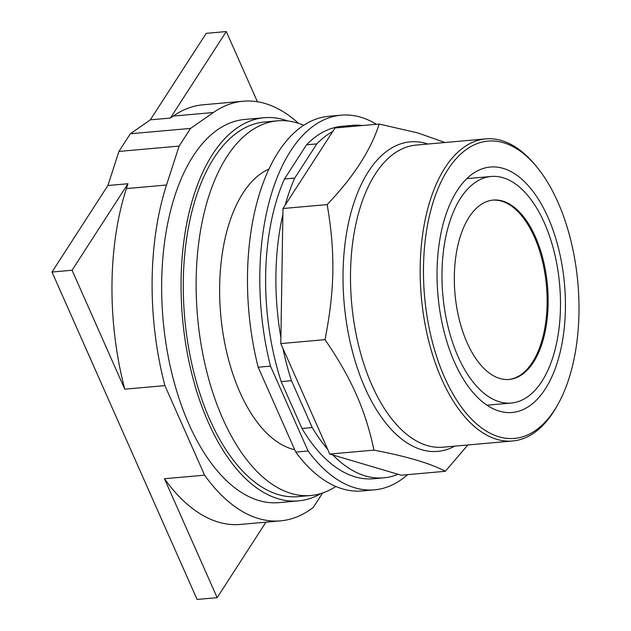 <?xml version="1.0" encoding="UTF-8"?>
<svg xmlns="http://www.w3.org/2000/svg" width="631" height="631" viewBox="0 0 631 631"><rect width="100%" height="100%" fill="white"/><g stroke="black" fill="none" stroke-linecap="round" stroke-linejoin="round"><path stroke-width="0.95" d="M170.394 118.06L150.328 119.843L130.357 133.756L118.936 151.432L179.133 146.084L190.554 128.409L213.373 112.515A210.644 108.595 -95.1 0 1 243.211 101.22L203.072 104.793A210.644 108.595 84.9 0 0 173.233 116.08L170.394 118.06L226.292 31.55L257.401 101.749M150.328 119.843L206.227 33.333L226.292 31.55M164.454 478.732A210.644 108.595 84.9 0 0 240.379 524.424L280.511 520.859A210.644 108.595 -95.1 0 1 204.594 475.167L164.454 478.732L217.159 597.667L265.951 522.152M118.936 151.432L107.893 185.522L127.967 183.731L126.397 188.574A210.644 108.595 84.9 0 0 124.772 389.177L72.068 270.249L127.967 183.731M107.893 185.522L52.002 272.032L72.068 270.249M52.002 272.032L197.093 599.45L217.159 597.667M130.357 133.756L190.554 128.409M243.211 101.22A210.644 108.595 -95.1 0 1 298.502 123.329M280.511 520.859A210.644 108.595 -95.1 0 0 313.315 507.395L322.615 493M124.772 389.177L164.904 385.612L204.594 475.167M164.904 385.612A210.644 108.595 -95.1 0 1 166.529 185.009L179.133 146.084M320.95 493.537A192.345 99.162 -95.1 0 1 298.313 500.904L278.894 502.631A192.345 99.162 -95.1 0 1 188.858 424.024A192.345 99.162 -95.1 0 1 166.805 228.043A192.345 99.162 -95.1 0 1 244.828 119.448L264.247 117.721A192.345 99.162 -95.1 0 1 287.831 120.986M298.313 500.904A192.345 99.162 -95.1 0 1 208.277 422.297A192.345 99.162 -95.1 0 1 186.216 226.316A192.345 99.162 -95.1 0 1 264.247 117.721M294.716 449.722A142.937 73.685 -95.1 0 1 239.875 392.135A142.937 73.685 -95.1 0 1 268.987 169.061M335.858 486.477A188.077 96.961 -95.1 0 1 310.775 495.509L297.935 496.652A188.077 96.961 -95.1 0 1 209.902 419.789A188.077 96.961 -95.1 0 1 188.33 228.162A188.077 96.961 -95.1 0 1 264.626 121.98L277.466 120.836A188.077 96.961 -95.1 0 1 303.748 125.301M310.775 495.509A188.077 96.961 -95.1 0 1 222.743 418.645A188.077 96.961 -95.1 0 1 201.171 227.018A188.077 96.961 -95.1 0 1 277.466 120.836M492.748 200.13A90.036 46.418 -95.1 0 1 534.378 236.964A90.036 46.418 -95.1 0 1 544.79 328.254A90.036 46.418 -95.1 0 1 508.696 379.483M467.066 342.649A90.036 46.418 -95.1 0 1 456.734 250.909A90.036 46.418 -95.1 0 1 493.261 200.074A90.036 46.418 -95.1 0 1 535.403 236.87A90.036 46.418 -95.1 0 1 545.736 328.609A90.036 46.418 -95.1 0 1 509.209 379.444A90.036 46.418 -95.1 0 1 467.066 342.649M544.395 222.956A113.73 58.636 -95.1 0 1 557.441 338.839A113.73 58.636 -95.1 0 1 511.307 403.043A113.73 58.636 -95.1 0 1 458.067 356.57A113.73 58.636 -95.1 0 1 445.029 240.687A113.73 58.636 -95.1 0 1 491.163 176.475A113.73 58.636 -95.1 0 1 544.395 222.956M454.47 362.131A123.211 63.518 -95.1 0 1 440.343 236.593A123.211 63.518 -95.1 0 1 490.326 167.034A123.211 63.518 -95.1 0 1 548 217.387A123.211 63.518 -95.1 0 1 562.126 342.925A123.211 63.518 -95.1 0 1 512.143 412.485A123.211 63.518 -95.1 0 1 454.47 362.131M557.875 202.101A149.239 76.935 -95.1 0 1 557.899 404.4A149.239 76.935 -95.1 0 1 444.595 377.425A149.239 76.935 -95.1 0 1 439.105 186.137A149.239 76.935 -95.1 0 1 536.784 166.923A149.239 76.935 -95.1 0 1 557.875 202.101M557.899 404.4L556.755 406.435A151.645 78.173 -95.1 0 1 512.609 440.99A151.645 78.173 -95.1 0 1 441.629 379.018A151.645 78.173 -95.1 0 1 424.237 224.51A151.645 78.173 -95.1 0 1 485.752 138.891A151.645 78.173 -95.1 0 1 535.301 165.125L536.784 166.923M467.847 444.973L445.352 471.294C430.563 463.438 406.758 456.379 373.938 450.124C369.845 430.2 363.921 411.586 356.184 394.288C348.588 376.975 338.184 358.763 324.989 339.652C334.785 290.213 335.392 252.416 327.166 204.586C353.518 176.932 370.862 150.091 379.199 124.047L417.777 132.92L445.013 142.519M379.199 124.047L335.014 127.975L285.244 204.996L282.98 208.514L327.166 204.586M282.98 208.514L280.803 343.579L324.989 339.652M280.803 343.579L329.753 454.052L373.938 450.124M329.753 454.052L401.166 475.222L445.352 471.294M280.898 337.688A176.94 91.219 -95.1 0 1 282.885 214.398M291.467 380.682L312.235 427.558L301.965 428.465L281.189 381.589L291.467 380.682A176.94 91.219 -95.1 0 1 282.933 348.391M327.623 449.233A176.94 91.219 -95.1 0 1 312.235 427.558M398.051 474.299A176.94 91.219 -95.1 0 1 383.758 477.841A176.94 91.219 -95.1 0 1 332.868 454.975M342.53 127.304A176.94 91.219 -95.1 0 1 352.421 125.348A176.94 91.219 -95.1 0 1 362.502 125.53M316.809 143.884L294.732 178.052L284.463 178.967L306.54 144.799L316.809 143.884A176.94 91.219 -95.1 0 1 332.742 131.485M285.244 204.996A176.94 91.219 -95.1 0 1 294.732 178.052M281.189 381.589A176.94 91.219 -95.1 0 1 284.463 178.967M383.758 477.841L373.481 478.755A176.94 91.219 -95.1 0 1 301.965 428.465M306.54 144.799A176.94 91.219 -95.1 0 1 342.152 126.263L352.421 125.348M270.494 366.138L308.094 450.999L295.765 452.096L258.166 367.234L270.494 366.138A188.077 96.961 -95.1 0 1 341.166 115.173A188.077 96.961 -95.1 0 1 376.47 124.291M407.61 474.646A188.077 96.961 -95.1 0 1 374.467 489.845A188.077 96.961 -95.1 0 1 308.094 450.999M374.467 489.845L362.139 490.942A188.077 96.961 -95.1 0 1 295.765 452.096M258.166 367.234A188.077 96.961 -95.1 0 1 328.838 116.27L341.166 115.173M213.373 112.515L173.233 116.08M166.529 185.009L126.397 188.574M512.609 440.99L442.93 447.19A151.645 78.173 -95.1 0 1 371.951 385.21A151.645 78.173 -95.1 0 1 375.358 173.951A151.645 78.173 -95.1 0 1 416.074 145.091L485.752 138.891M427.944 144.034A155.376 80.098 84.9 0 0 368.512 171.435A155.376 80.098 84.9 0 0 365.018 387.891A155.376 80.098 84.9 0 0 454.793 446.133M511.307 403.043L486.974 405.212M491.163 176.475L466.83 178.636"/></g></svg>
